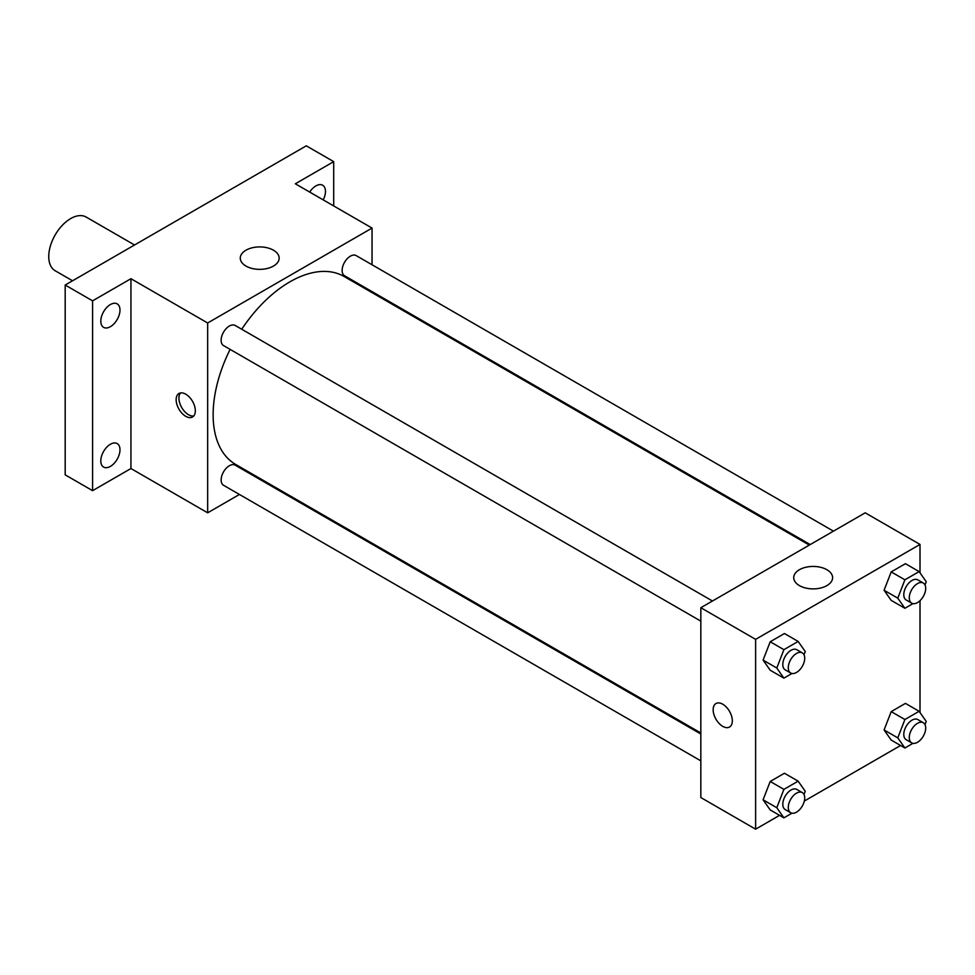 <?xml version="1.0" encoding="UTF-8"?>
<svg xmlns="http://www.w3.org/2000/svg" width="975" height="975" viewBox="0 0 975 975"><rect width="100%" height="100%" fill="white"/><g stroke="black" fill="none" stroke-linecap="round" stroke-linejoin="round"><path stroke-width="1.46" d="M134.538 244.981L86.166 217.059A30.993 17.891 120 0 0 62.278 225.359A30.993 17.891 120 0 0 48.75 256.559A30.993 17.891 120 0 0 55.173 270.745L72.552 280.776M239.436 494.471L207.663 512.813L130.942 468.524L92.588 490.669L65.191 474.849L65.191 285.029L306.296 145.823L333.694 161.643L333.694 205.932M263.555 480.541L262.677 481.041M110.394 466.403A13.565 7.824 -60 0 1 103.618 467.074A13.565 7.824 -60 0 1 101.534 456.202A13.565 7.824 -60 0 1 110.394 444.259A13.565 7.824 -60 0 1 117.171 443.576A13.565 7.824 -60 0 1 119.255 454.447A13.565 7.824 -60 0 1 110.394 466.403M110.394 326.686A13.565 7.824 -60 0 1 103.618 327.368A13.565 7.824 -60 0 1 101.534 316.497A13.565 7.824 -60 0 1 110.394 304.541A13.565 7.824 -60 0 1 117.171 303.871A13.565 7.824 -60 0 1 119.255 314.742A13.565 7.824 -60 0 1 110.394 326.686M130.942 468.524L130.942 278.704L92.588 300.848L65.191 285.029M92.588 490.669L92.588 300.848M207.663 512.813L207.663 322.993L130.942 278.704M207.663 322.993L372.048 228.077L295.34 183.788L333.694 161.643M245.968 266.065A19.439 11.225 180 0 1 240.277 258.131A19.439 11.225 180 0 1 259.716 246.919A19.439 11.225 180 0 1 279.155 258.131A19.439 11.225 180 0 1 267.15 268.503A19.439 11.225 180 0 1 245.968 266.065M309.697 192.087A13.565 7.824 -60 0 1 315.888 185.908A13.565 7.824 -60 0 1 322.664 185.238A13.565 7.824 -60 0 1 323.212 199.887M230.112 349.367A108.493 62.644 120 0 0 213.135 414.741A108.493 62.644 120 0 0 235.609 464.405L700.83 732.993M809.323 545.086L344.102 276.486A108.493 62.644 120 0 0 241.739 329.233M372.048 228.077L372.048 264.773M372.048 291.61L372.048 292.622M833.442 531.156L356.168 255.596A11.627 6.715 120 0 0 347.21 258.716A11.627 6.715 120 0 0 342.128 270.404A11.627 6.715 120 0 0 344.541 275.73L810.188 544.574M700.83 734.004L235.17 465.16A11.627 6.715 120 0 0 226.212 468.268A11.627 6.715 120 0 0 221.142 479.968A11.627 6.715 120 0 0 223.543 485.294L700.83 760.853M700.83 621.136L223.543 345.589A11.627 6.715 -60 0 1 223.543 332.158A11.627 6.715 -60 0 1 235.17 325.455L712.457 601.002M195.329 410.78A13.565 7.824 60 0 1 192.526 416.995A13.565 7.824 60 0 1 178.961 409.159A13.565 7.824 60 0 1 178.961 393.498A13.565 7.824 60 0 1 189.406 397.13A13.565 7.824 60 0 1 195.329 410.78M193.757 415.947A13.565 7.824 60 0 1 181.728 407.562A13.565 7.824 60 0 1 180.485 392.949M779.573 815.344L755.625 829.177L700.83 797.538L700.83 607.717L865.215 512.813L920.01 544.44L920.01 572.849M900.571 745.497L804.326 801.06M891.199 600.381L884.081 590.253L891.199 571.898L905.434 563.684L891.199 571.898L884.081 590.253L891.199 600.381L904.898 608.278L897.78 598.163L904.898 579.808L919.132 571.594L926.25 581.722L925.007 584.915M770.201 809.932L763.084 799.805L770.201 781.463L784.436 773.248L770.201 781.463L763.084 799.805L770.201 809.932L783.9 817.842L776.783 807.714L783.9 789.372L798.147 781.158L805.265 791.286L804.022 794.479M920.01 600.685L920.01 712.554M755.625 829.177L755.625 639.356L920.01 544.44M891.199 740.086L884.081 729.958L891.199 711.616L905.434 703.389L891.199 711.616L884.081 729.958L891.199 740.086L904.898 747.996L897.78 737.868L904.898 719.513L919.132 711.299L926.25 721.427L925.007 724.632M770.201 670.227L763.084 660.099L770.201 641.757L784.436 633.531L770.201 641.757L763.084 660.099L770.201 670.227L783.9 678.137L776.783 668.009L783.9 649.667L798.147 641.44L805.265 651.568L804.022 654.773M755.625 639.356L700.83 607.717M799.415 585.597A19.439 11.225 180 0 1 793.723 577.663A19.439 11.225 180 0 1 813.162 566.438A19.439 11.225 180 0 1 832.601 577.663A19.439 11.225 180 0 1 820.597 588.035A19.439 11.225 180 0 1 799.415 585.597M732.335 720.818A13.565 7.824 60 0 1 729.532 727.021A13.565 7.824 60 0 1 715.967 719.197A13.565 7.824 60 0 1 715.967 703.536A13.565 7.824 60 0 1 726.412 707.168A13.565 7.824 60 0 1 732.335 720.818M729.532 727.021A13.565 7.824 60 0 1 715.967 719.197A13.565 7.824 60 0 1 715.967 703.536M791.956 673.481L783.9 678.137M802.315 652.884L796.831 649.728A11.627 6.715 120 0 0 787.873 652.836A11.627 6.715 120 0 0 782.803 664.536A11.627 6.715 120 0 0 785.216 669.862L790.688 673.018A11.627 6.715 120 0 0 802.315 666.315A11.627 6.715 120 0 0 802.315 652.884A11.627 6.715 120 0 0 793.358 656.004A11.627 6.715 120 0 0 788.287 667.704A11.627 6.715 120 0 0 790.688 673.018M776.783 668.009L763.084 660.099M783.9 649.667L770.201 641.757M798.147 641.44L784.436 633.531M912.953 603.635L904.898 608.278M923.301 583.038L917.828 579.869A11.627 6.715 120 0 0 908.871 582.989A11.627 6.715 120 0 0 903.788 594.689A11.627 6.715 120 0 0 906.202 600.003L911.686 603.172A11.627 6.715 120 0 0 923.301 596.456A11.627 6.715 120 0 0 923.301 583.038A11.627 6.715 120 0 0 914.343 586.146A11.627 6.715 120 0 0 909.273 597.846A11.627 6.715 120 0 0 911.686 603.172M897.78 598.163L884.081 590.253M904.898 579.808L891.199 571.898M919.132 571.594L905.434 563.684M791.956 813.199L783.9 817.842M802.315 792.602L796.831 789.433A11.627 6.715 120 0 0 787.873 792.553A11.627 6.715 120 0 0 782.803 804.241A11.627 6.715 120 0 0 785.216 809.567L790.688 812.736A11.627 6.715 120 0 0 802.315 806.02A11.627 6.715 120 0 0 802.315 792.602A11.627 6.715 120 0 0 793.358 795.71A11.627 6.715 120 0 0 788.287 807.41A11.627 6.715 120 0 0 790.688 812.736M776.783 807.714L763.084 799.805M783.9 789.372L770.201 781.463M798.147 781.158L784.436 773.248M912.953 743.34L904.898 747.996M923.301 722.743L917.828 719.574A11.627 6.715 120 0 0 908.871 722.694A11.627 6.715 120 0 0 903.788 734.394A11.627 6.715 120 0 0 906.202 739.708L911.686 742.877A11.627 6.715 120 0 0 923.301 736.162A11.627 6.715 120 0 0 923.301 722.743A11.627 6.715 120 0 0 914.343 725.863A11.627 6.715 120 0 0 909.273 737.551A11.627 6.715 120 0 0 911.686 742.877M897.78 737.868L884.081 729.958M904.898 719.513L891.199 711.616M919.132 711.299L905.434 703.389"/></g></svg>
